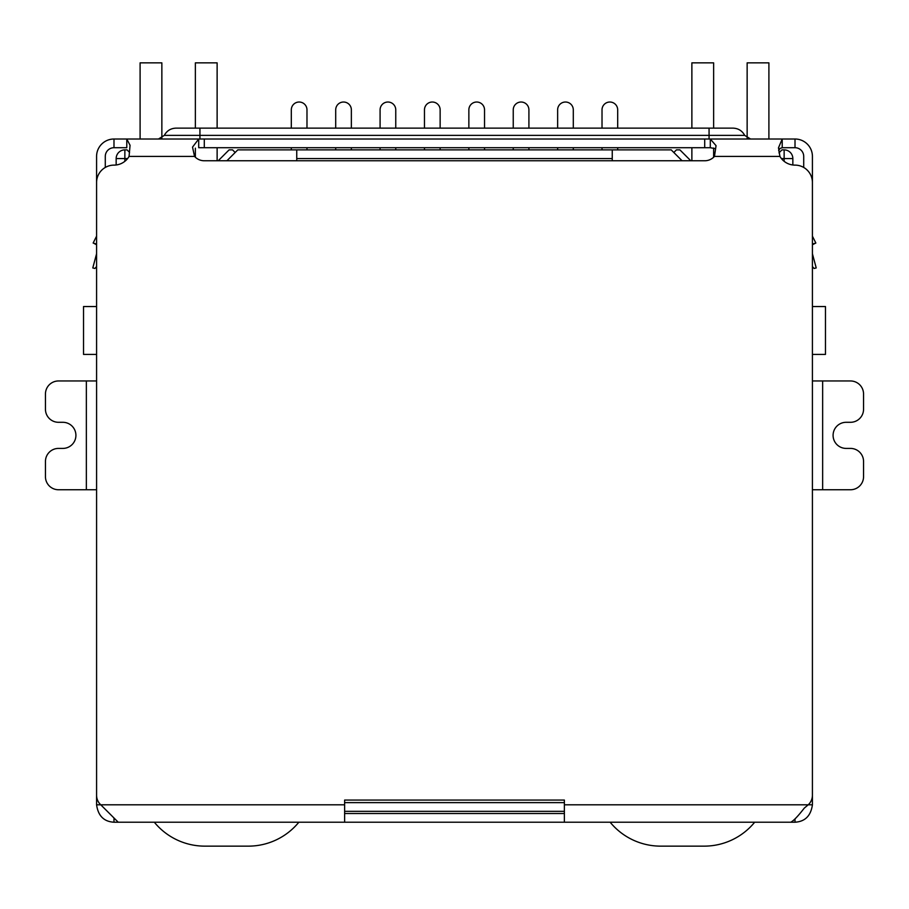 <?xml version="1.0" encoding="UTF-8"?>
<svg xmlns="http://www.w3.org/2000/svg" width="909" height="909" viewBox="0 0 909 909"><rect width="100%" height="100%" fill="white"/><g stroke="black" fill="none" stroke-linecap="round" stroke-linejoin="round"><path stroke-width="1.36" d="M812.419 306.549L825.474 306.549L825.474 354.408L812.419 354.408M96.581 306.549L83.526 306.549L83.526 354.408L96.581 354.408M296.754 160.768L296.754 158.586L612.246 158.586L612.246 160.768M612.246 158.586L612.246 149.883L296.754 149.883L296.754 158.586M116.159 164.983L116.159 158.586A8.704 8.704 0 0 1 124.863 149.883L127.044 149.883L129.578 152.428M344.625 811.328L564.375 811.328M778.968 152.882L781.956 149.883L784.137 149.883A8.704 8.704 0 0 1 792.841 158.586L792.841 164.983M226.909 160.768L237.794 149.883L296.754 149.883M612.246 149.883L671.206 149.883L682.091 160.768M673.819 152.496L676.432 149.883L679.909 149.883L690.795 160.768M218.205 160.768L229.091 149.883L232.568 149.883L235.181 152.496M602.019 128.135L602.019 109.853A7.829 7.829 0 0 1 609.848 102.024A7.829 7.829 0 0 1 617.688 109.853L617.688 128.135M602.019 147.713L602.019 149.883M617.688 149.883L617.688 147.713M557.637 128.135L557.637 109.853A7.829 7.829 0 0 1 565.466 102.024A7.829 7.829 0 0 1 573.295 109.853L573.295 128.135M557.637 147.713L557.637 149.883M573.295 149.883L573.295 147.713M513.244 128.135L513.244 109.853A7.829 7.829 0 0 1 521.084 102.024A7.829 7.829 0 0 1 528.913 109.853L528.913 128.135M513.244 147.713L513.244 149.883M528.913 149.883L528.913 147.713M468.862 128.135L468.862 109.853A7.829 7.829 0 0 1 476.691 102.024A7.829 7.829 0 0 1 484.531 109.853L484.531 128.135M468.862 147.713L468.862 149.883M484.531 149.883L484.531 147.713M424.469 128.135L424.469 109.853A7.829 7.829 0 0 1 432.309 102.024A7.829 7.829 0 0 1 440.138 109.853L440.138 128.135M424.469 147.713L424.469 149.883M440.138 149.883L440.138 147.713M291.312 128.135L291.312 109.853A7.829 7.829 0 0 1 299.152 102.024A7.829 7.829 0 0 1 306.981 109.853L306.981 128.135M291.312 147.713L291.312 149.883M306.981 149.883L306.981 147.713M335.705 128.135L335.705 109.853A7.829 7.829 0 0 1 343.534 102.024A7.829 7.829 0 0 1 351.363 109.853L351.363 128.135M335.705 147.713L335.705 149.883M351.363 149.883L351.363 147.713M380.087 128.135L380.087 109.853A7.829 7.829 0 0 1 387.916 102.024A7.829 7.829 0 0 1 395.756 109.853L395.756 128.135M380.087 147.713L380.087 149.883M395.756 149.883L395.756 147.713M298.856 822.213A65.278 65.278 0 0 1 248.339 846.143L204.832 846.143A65.278 65.278 0 0 1 154.314 822.213M161.859 138.054L161.859 62.857L140.1 62.857L140.1 139.009M217.126 160.768L217.126 147.713M217.126 128.135L217.126 62.857L195.367 62.857L195.367 128.135M195.367 157.246L195.367 148.156M768.9 139.009L768.9 62.857L747.141 62.857L747.141 138.054M691.874 128.135L691.874 62.857L713.633 62.857L713.633 128.135M713.633 148.019L713.633 157.246M691.874 147.713L691.874 160.768M754.686 822.213A65.278 65.278 0 0 1 704.168 846.143L660.661 846.143A65.278 65.278 0 0 1 610.144 822.213M96.581 266.576L94.888 268.485L92.786 267.928L96.434 254.315A4.352 4.352 0 0 0 96.581 253.191L96.581 156.416A17.407 17.407 0 0 1 113.989 139.009L126.783 139.009L130.055 145.281L129.067 156.416A17.407 17.407 0 0 1 113.989 165.12A17.407 17.407 0 0 0 96.581 182.527L96.581 795.216A13.056 13.056 0 0 0 100.774 804.806L96.581 804.806L96.581 787.728M812.419 787.728L812.419 804.806C810.862 815.805 805.067 821.6 795.011 822.213L113.989 822.213C103.944 821.656 98.138 815.85 96.581 804.806M86.355 489.746L86.355 380.962L58.506 380.962A13.056 13.056 0 0 0 45.45 394.017L45.45 409.243A13.056 13.056 0 0 0 58.506 422.299L62.857 422.299A13.056 13.056 0 0 1 75.913 435.354A13.056 13.056 0 0 1 62.857 448.41L58.506 448.41A13.056 13.056 0 0 0 45.45 461.465L45.45 476.691A13.056 13.056 0 0 0 58.506 489.746L96.581 489.746M86.355 380.962L96.581 380.962M822.645 380.962L822.645 489.746L850.494 489.746A13.056 13.056 0 0 0 863.55 476.691L863.55 461.465A13.056 13.056 0 0 0 850.494 448.41L846.143 448.41A13.056 13.056 0 0 1 833.087 435.354A13.056 13.056 0 0 1 846.143 422.299L850.494 422.299A13.056 13.056 0 0 0 863.55 409.243L863.55 394.017A13.056 13.056 0 0 0 850.494 380.962L812.419 380.962M822.645 489.746L812.419 489.746M812.419 804.806L808.226 804.806A13.056 13.056 0 0 0 812.419 795.216L812.419 182.527A17.407 17.407 0 0 0 795.011 165.12A17.407 17.407 0 0 1 779.933 156.416L778.479 147.826L782.217 139.009L795.011 139.009A17.407 17.407 0 0 1 812.419 156.416L812.419 253.191A4.352 4.352 0 0 0 812.566 254.315L816.214 267.928L814.112 268.485L812.419 266.576M113.989 822.213L113.989 818.361M795.011 819.361L795.011 822.213M564.375 822.213L564.375 800.068L344.625 800.068L344.625 804.806L100.774 804.806L118.227 822.213M790.773 822.213C793.557 820.85 798.057 816.157 804.26 808.135L808.226 804.806L564.375 804.806M344.625 822.213L344.625 804.806M564.375 813.51L344.625 813.51M96.581 236.17L93.15 243.033L96.581 244.089M93.457 243.135L96.581 244.748M714.963 148.599L710.293 147.713L710.293 139.009L716.053 145.667L714.451 156.416A13.056 13.056 0 0 1 704.714 160.768L204.286 160.768A13.056 13.056 0 0 1 194.549 156.416L192.526 147.122L198.707 139.009L782.217 139.009L782.217 147.713L779.99 148.451L778.638 150.758M812.419 244.089L815.85 243.033L812.419 236.17L815.85 243.033L812.419 244.748M113.989 139.009L113.989 147.713L126.783 147.713L126.783 139.009L198.707 139.009L198.707 147.713L710.293 147.713M803.715 167.449L803.715 156.416A8.704 8.704 0 0 0 795.011 147.713L782.217 147.713M113.989 147.713A8.704 8.704 0 0 0 105.285 156.416L105.285 167.449M158.461 139.009L164.302 135.384L199.935 135.384L199.935 128.135L175.994 128.135L733.006 128.135C738.278 128.339 742.176 130.748 744.698 135.384L750.539 139.009M124.863 161.302L124.863 158.586L127.578 158.586M564.375 802.624L344.625 802.624M781.422 158.586L784.137 158.586L784.137 161.302M124.863 149.883L124.863 158.586L116.159 158.586M792.841 158.586L784.137 158.586L784.137 149.883M779.933 156.416L714.451 156.416M194.549 156.416L129.067 156.416M204.286 147.713L204.286 139.009M704.714 139.009L704.714 147.713M795.011 147.713L795.011 139.009M709.065 139.009L709.065 135.384L199.935 135.384L199.935 139.009M709.065 128.135L709.065 135.384L744.698 135.384M164.302 135.384C166.824 130.748 170.722 128.339 175.994 128.135"/></g></svg>
